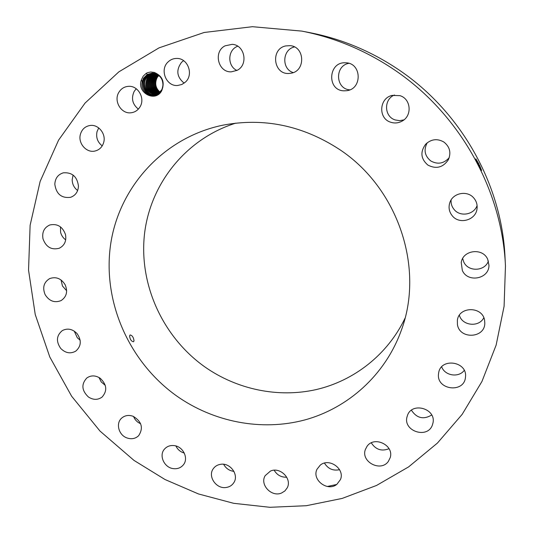 <?xml version="1.0" encoding="UTF-8"?>
<svg xmlns="http://www.w3.org/2000/svg" width="534" height="534" viewBox="0 0 534 534"><rect width="100%" height="100%" fill="white"/><g stroke="black" fill="none" stroke-linecap="round" stroke-linejoin="round"><path stroke-width="0.8" d="M505.458 265.952L505.037 257.522C501.853 183.829 460.248 110.258 396.969 68.586C370.002 50.743 341.046 38.788 310.1 32.714L301.81 31.105L252.402 26.7L204.135 32.487L159.045 47.86L118.882 71.83L85.046 103.082L58.573 140.142L40.143 181.406L30.118 225.268L28.542 270.137L35.237 314.519L49.795 356.986L71.636 396.235L100.005 431.071L134.014 460.421L165.033 479.525L198.474 493.95L233.658 503.308L269.87 507.3L306.316 505.711L342.167 498.422L376.57 485.439L408.623 466.89L437.439 443.053L462.15 414.377L481.948 381.476L496.126 345.118L504.096 306.256L505.458 265.952C502.147 189.083 458.633 112.133 392.503 68.572C364.328 49.929 334.097 37.44 301.81 31.105M146.229 73.298L143.185 76.162L141.316 79.98C136.55 92.769 155.301 102.822 161.675 90.84C165.059 82.163 162.59 76.015 154.273 72.404L150.768 72.01L147.878 72.577L146.229 73.298L147.237 74.46L152.143 73.091C160.066 74.319 163.631 79.072 162.823 87.342M388.365 461.383L390.221 457.605C394.272 445.222 374.18 435.544 367.012 446.364L365.423 449.388C360.47 461.763 380.815 472.456 388.365 461.383M176.574 395.908C213.573 422.054 261.393 431.499 304.781 419.944C348.028 408.15 384.954 375.168 401.021 331.127C424.837 268.762 398.457 188.162 339.257 149.293C302.404 125.397 263.489 117.38 222.504 125.256C163.264 137.665 118.942 187.294 110.618 244.472C102.328 301.777 129.068 362.012 176.574 395.908M407.462 415.465L407.075 416.707C402.703 431.085 427.54 439.302 432.4 425.004L433.001 422.848C436.218 408.557 411.928 401.615 407.462 415.465M438.501 374.007C436.391 390.16 464.48 393.485 465.474 377.084L465.481 377.044C467.624 361.411 440.81 357.326 438.661 372.852L438.501 374.007M457.438 324.538C459.454 339.551 484.832 338.456 484.805 323.23L484.618 320.467C482.729 306.082 458.766 306.109 457.371 320.38L457.438 324.538M462.337 270.471C467.624 283.067 489.164 279.015 488.97 265.325L487.689 259.25C482.709 247.429 462.784 250.005 461.236 262.548L462.337 270.471M452.338 215.869C459.44 224.894 476.028 220.128 477.042 208.64C477.489 204.696 476.435 201.184 473.878 198.107C467.39 189.991 452.699 192.881 449.782 202.746C448.306 207.572 449.161 211.945 452.338 215.869M427.881 165.079C436.185 169.331 443.006 167.563 448.34 159.773C451.33 152.697 449.842 146.777 443.867 142.017C437.286 138.326 431.205 139.067 425.625 144.24C420.044 151.963 420.799 158.912 427.881 165.079M390.761 122.246C394.613 123.474 398.351 123.12 401.969 121.185C412.408 115.958 411.107 98.83 399.946 95.659L392.156 95.392C379.006 98.136 378.025 118.635 390.761 122.246M343.963 90.827L346.653 90.7C362.519 89.151 361.772 62.899 345.752 62.812L345.618 62.805C328.17 61.483 326.581 90.56 343.963 90.827M291.337 73.171C305.775 70.742 304.821 46.598 290.149 45.664L285.823 45.911C270.384 48.754 273.288 74.56 288.827 73.472L291.337 73.171M237.116 70.334C248.564 64.908 244.839 44.863 232.21 44.335L225.048 45.837C213.033 51.718 218.152 72.671 231.329 71.836L237.116 70.334M185.458 82.049C193.855 74.653 187.975 58.246 176.941 58.433C173.53 58.38 170.573 59.554 168.063 61.951C159.366 69.767 166.288 86.662 177.662 85.487L181.847 84.485L185.458 82.049M140.008 106.88C145.422 98.47 138.119 85.433 128.474 86.334C124.309 86.662 121.098 88.664 118.848 92.349C113.301 101.126 121.392 114.396 131.257 112.741C135.022 112.2 137.939 110.244 140.008 106.88M103.669 142.531C106.346 133.927 98.303 123.975 89.906 125.503C85.1 126.398 81.942 129.308 80.434 134.221C77.724 143.119 86.374 153.171 94.912 151.049C99.324 149.967 102.241 147.13 103.669 142.531M78.458 186.139C77.203 176.634 72.157 172.195 63.312 172.829C58.006 174.484 55.176 178.289 54.815 184.243C56.237 194.036 61.477 198.401 70.548 197.326C75.474 195.524 78.111 191.799 78.458 186.139M65.502 234.593C62.611 226.623 57.378 223.412 49.816 224.974C44.142 227.551 41.872 232.19 43.007 238.892C46.071 247.088 51.464 250.219 59.201 248.27C64.501 245.587 66.603 241.028 65.502 234.593M65.148 284.742C61.17 278.448 56.003 276.398 49.655 278.601C43.768 282.252 42.273 287.619 45.156 294.701C49.308 301.169 54.622 303.132 61.09 300.589C66.603 296.857 67.958 291.577 65.148 284.742M77.029 333.556C72.47 328.957 67.584 327.956 62.365 330.559C56.45 335.425 55.89 341.373 60.682 348.395C65.422 353.141 70.441 354.055 75.755 351.138C81.295 346.219 81.715 340.358 77.029 333.556M100.185 378.252C95.499 375.255 91.06 375.148 86.868 377.939C81.128 384.153 81.642 390.508 88.424 396.996C93.303 400.106 97.869 400.12 102.127 397.029C107.488 390.795 106.84 384.533 100.185 378.252M133.186 416.32C128.747 414.738 124.889 415.352 121.612 418.162C115.604 423.335 118.628 434.91 126.705 437.847C131.344 439.509 135.329 438.788 138.653 435.691C143.593 428.014 141.77 421.56 133.186 416.32M174.137 445.596C170.239 445.176 167.049 446.311 164.572 449.001C158.565 455.295 164.178 467.737 173.403 468.645C177.522 469.099 180.832 467.844 183.336 464.874C188.896 458.466 183.175 446.444 174.137 445.596M220.776 464.286C217.618 464.727 215.142 466.169 213.353 468.618C207.432 476.181 216.096 489.104 226.002 487.502C229.386 487.048 231.976 485.459 233.779 482.736C239.192 475.073 230.448 462.651 220.776 464.286M270.464 471.061L265.191 475.64C259.464 484.632 271.632 497.521 281.585 493.002L284.882 490.953L287.192 487.896C292.325 478.824 280.13 466.556 270.464 471.061M320.267 465.127L316.989 469.273C311.582 479.859 327.669 492.061 336.881 484.325L340.465 479.545C345.151 468.905 329.138 457.498 320.267 465.127M327.255 486.481L336.654 484.492M478.978 164.132L475.861 158.818L481.621 170.426L479.392 164.959L481.321 170.046M371.304 442.853C375.716 449.648 381.623 451.597 389.039 448.7M411.427 410.232C416.78 418.249 423.535 419.844 431.699 415.011M441.685 366.865C444.842 375.762 458.673 377.972 464.233 370.396M459.387 315.24C462.13 325.84 478.998 327.629 483.804 317.75M462.664 258.516L463.746 261.927C468.044 272.06 484.839 271.539 488.403 261.066M451.103 199.956C450.816 203.581 451.844 206.792 454.187 209.588C460.221 217.151 473.945 214.795 477.096 205.563M427.273 142.718C423.482 149.82 424.65 155.895 430.784 160.954C437.706 164.726 443.847 163.644 449.207 157.71M394.452 95.005C383.505 99.351 384.12 116.772 395.253 119.956L399.572 120.644L403.911 119.876M348.849 63.339C334.524 65.735 335.459 89.044 349.817 89.832M294.474 46.945C282.239 49.422 281.358 69.12 293.239 72.591M237.697 46.191L236.402 46.805C227.357 51.271 227.718 66.396 236.896 70.448M183.589 60.662L181.607 62.238C175.86 70.021 176.714 76.989 184.157 83.15M136.237 88.751L134.174 91.394C131.024 98.383 132.419 104.29 138.359 109.103M98.723 127.92L97.041 131.604C95.84 137.452 97.568 142.211 102.221 145.875M73.105 175.072L72.177 179.698C72.277 184.21 74.099 187.821 77.65 190.525M60.469 226.863L60.589 232.283C61.403 235.447 63.105 237.977 65.695 239.879M61.03 279.943L62.471 286.017L66.65 290.77M74.253 331.127L77.283 337.728L80.147 340.191M98.984 377.485L101.213 381.917L105.271 385.361M133.54 416.473C134.922 419.864 137.278 422.287 140.622 423.749M175.893 445.963C177.655 449.588 180.459 451.958 184.303 453.072M223.659 464.286C225.909 468.411 229.333 470.774 233.939 471.382M274.176 470.227C277.019 475.066 281.204 477.396 286.738 477.209M324.458 463.098C328.023 468.839 333.056 471.035 339.557 469.693M141.316 79.98L142.191 81.582L142.051 82.47C140.349 91.014 150.234 98.903 157.537 94.431L161.475 90.613C164.899 82.229 162.496 76.155 154.273 72.404M235.768 123.147C185.552 138.867 149.88 184.357 144.414 234.82C139.047 285.383 163.17 337.348 204.849 366.911C236.956 389.446 278.034 398.157 316.088 389.606C354.042 380.829 387.577 354.656 404.986 318.297M134.027 340.812C133.527 337.328 132.218 335.372 130.109 334.958L129.588 335.899C130.009 339.43 131.317 341.38 133.52 341.753L134.027 340.812M481.348 170.086L479.392 164.959M475.981 159.452L479.686 167.095M160.16 92.275C155.554 88.23 154.546 83.337 157.13 77.604L158.772 75.414M142.191 81.582L143.526 78.164L147.237 74.46M142.051 82.47L143.539 78.164L147.331 74.406L152.157 73.091M162.209 89.191L158.084 93.924L153.992 95.226C145.929 96.213 139.754 85.193 144.447 78.144C139.748 85.193 145.915 96.213 153.992 95.226M158.725 75.374L156.696 77.817L158.718 75.367M159.813 92.622C154.98 88.484 153.939 83.551 156.696 77.817C153.925 83.558 154.967 88.497 159.806 92.622M148.232 74.393L144.447 78.144L148.138 74.44L152.59 73.091L148.232 74.393M158.284 75.04L155.841 77.837C153.004 83.838 154.199 88.884 159.419 92.976C154.206 88.878 153.018 83.831 155.848 77.837L158.291 75.047M154.439 95.179C146.536 95.76 140.796 84.986 145.355 78.118C140.782 84.993 146.523 95.766 154.433 95.179M149.126 74.38L145.355 78.118L149.033 74.426L153.031 73.118L149.126 74.38M157.857 74.753L155 77.857L157.85 74.753M154.867 95.112C147.144 95.306 141.81 84.793 146.243 78.091C141.824 84.786 147.15 95.306 154.873 95.112M159.025 93.29C153.438 89.271 152.097 84.125 155 77.857C152.09 84.132 153.432 89.278 159.019 93.29M149.653 74.099L149.921 74.413L153.472 73.165M149.921 74.413L146.243 78.091L150.021 74.366L153.478 73.165M157.423 74.486L154.146 77.884C151.209 84.492 152.704 89.725 158.631 93.577C152.671 89.665 151.175 84.432 154.132 77.884L157.417 74.486M155.301 95.032C146.663 92.549 143.94 86.895 147.137 78.071C143.913 86.862 146.636 92.515 155.307 95.025M150.808 74.4L153.919 73.225L150.908 74.353L147.144 78.071L150.808 74.4L150.541 74.086M156.983 74.253L153.285 77.904C150.281 84.732 151.923 90.046 158.224 93.837C151.916 90.046 150.268 84.732 153.271 77.904L156.989 74.253M155.728 94.925C147.404 92.202 144.841 86.581 148.025 78.044L151.689 74.386L154.359 73.312L151.79 74.339L148.038 78.044C144.854 86.575 147.417 92.202 155.734 94.918M156.128 74.266L152.424 77.931L156.128 74.266M156.155 94.798C148.152 91.855 145.742 86.268 148.913 78.024C145.755 86.261 148.165 91.855 156.162 94.798M157.817 94.077C151.169 90.42 149.373 85.033 152.424 77.931C149.36 85.04 151.162 90.42 157.817 94.077M152.57 74.373L154.8 73.412L152.664 74.319L148.926 78.024L152.57 74.373L152.303 74.059M156.115 73.852L151.556 77.951L156.108 73.846M156.582 94.651C148.913 91.501 146.656 85.954 149.807 77.997L153.538 74.306L155.24 73.538L153.445 74.359L149.794 77.997C146.643 85.954 148.906 91.508 156.575 94.651M157.41 94.291C150.414 90.787 148.465 85.34 151.556 77.951C148.452 85.34 150.408 90.787 157.403 94.291M155.681 73.685L154.406 74.293L150.681 77.977C147.551 85.647 149.66 91.147 156.996 94.478C149.653 91.147 147.551 85.647 150.668 77.977L154.313 74.339L155.674 73.679M478.304 164.392L478.971 164.118M479.826 167.362L480.173 166.788"/></g></svg>
